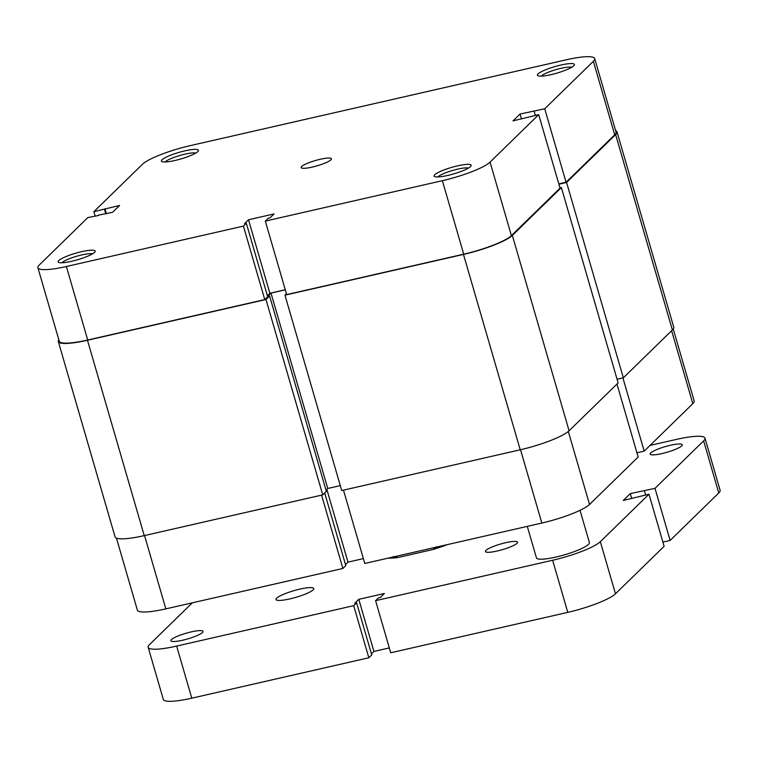 <?xml version="1.0" encoding="UTF-8"?>
<svg xmlns="http://www.w3.org/2000/svg" width="758" height="758" viewBox="0 0 758 758"><rect width="100%" height="100%" fill="white"/><g stroke="black" fill="none" stroke-linecap="round" stroke-linejoin="round"><path stroke-width="1.14" d="M285.292 289.85L270.994 293.109L267.583 296.435L269.592 295.98L265.982 299.505L322.737 494.87L144.238 535.622A41.339 7.296 163.8 0 1 115.064 536.872L58.309 341.507A41.339 7.296 163.8 0 1 58.811 339.717M265.982 299.505L87.473 340.257A41.339 7.296 163.8 0 1 58.309 341.507M269.592 295.98L326.347 491.355L322.737 494.87M270.994 293.109L327.75 488.484L326.016 490.18M340.295 485.622L327.75 488.484M284.961 295.175L341.725 490.54L520.234 449.797A41.339 7.296 163.8 0 0 569.087 430.771L618.13 382.913L561.365 187.539L512.332 235.397A41.339 7.296 163.8 0 1 463.47 254.423L284.961 295.175L286.429 293.744M559.972 187.861L561.365 187.539M615.6 130.566A41.339 7.296 163.8 0 1 616.984 131.816A41.339 7.296 163.8 0 1 615.619 134.592L566.577 182.451L623.341 377.825L617.059 379.256M566.577 182.451L558.911 184.203M616.984 131.816L673.748 327.181A41.339 7.296 163.8 0 1 672.374 329.967L623.341 377.825M197.829 151.591A19.291 3.411 163.8 0 1 179.599 159.313A19.291 3.411 163.8 0 1 161.89 161.558A19.291 3.411 163.8 0 1 162.051 159.758A19.291 3.411 163.8 0 1 183.597 151.174A19.291 3.411 163.8 0 1 198.34 150.965A19.291 3.411 163.8 0 1 197.829 151.591M195.763 153.078A16.534 2.918 -16.2 0 0 180.243 155.371A16.534 2.918 -16.2 0 0 165.367 161.786A16.534 2.918 -16.2 0 0 165.187 161.966M573.825 65.766A19.291 3.411 163.8 0 1 555.595 73.488A19.291 3.411 163.8 0 1 537.886 75.734A19.291 3.411 163.8 0 1 538.047 73.933A19.291 3.411 163.8 0 1 559.594 65.349A19.291 3.411 163.8 0 1 574.327 65.141A19.291 3.411 163.8 0 1 573.825 65.766M571.759 67.254A16.534 2.918 -16.2 0 0 556.239 69.547A16.534 2.918 -16.2 0 0 541.364 75.952A16.534 2.918 -16.2 0 0 541.184 76.141M94.542 252.395A19.291 3.411 163.8 0 1 76.312 260.117A19.291 3.411 163.8 0 1 58.593 262.363A19.291 3.411 163.8 0 1 58.764 260.562A19.291 3.411 163.8 0 1 80.31 251.978A19.291 3.411 163.8 0 1 95.044 251.77A19.291 3.411 163.8 0 1 94.542 252.395M92.476 253.883A16.534 2.918 -16.2 0 0 76.956 256.176A16.534 2.918 -16.2 0 0 62.08 262.581A16.534 2.918 -16.2 0 0 61.9 262.77M470.538 166.571A19.291 3.411 163.8 0 1 452.308 174.293A19.291 3.411 163.8 0 1 434.59 176.538A19.291 3.411 163.8 0 1 434.76 174.738A19.291 3.411 163.8 0 1 456.307 166.154A19.291 3.411 163.8 0 1 471.04 165.945A19.291 3.411 163.8 0 1 470.538 166.571M468.472 168.058A16.534 2.918 -16.2 0 0 452.952 170.351A16.534 2.918 -16.2 0 0 438.077 176.756A16.534 2.918 -16.2 0 0 437.897 176.946M330.895 159.834A15.747 2.776 163.8 0 1 314.655 166.504A15.747 2.776 163.8 0 1 301.172 167.556A15.747 2.776 163.8 0 1 301.693 166.495A15.747 2.776 163.8 0 1 317.934 159.834A15.747 2.776 163.8 0 1 331.417 158.773A15.747 2.776 163.8 0 1 330.895 159.834M98.559 215.49L87.871 217.555L39.236 265.025A40.354 7.125 -16.2 0 0 37.9 267.735A40.354 7.125 -16.2 0 0 66.372 266.513L243.422 226.102L264.769 299.59L87.729 340.01A40.354 7.125 163.8 0 1 59.257 341.233L37.9 267.735M593.353 61.313L544.718 108.773L566.065 182.271L614.71 134.801L593.353 61.313A40.354 7.125 -16.2 0 0 594.689 58.593A40.354 7.125 -16.2 0 0 566.217 59.816L190.22 145.64A40.354 7.125 -16.2 0 0 142.523 164.221L93.888 211.681L95.11 215.907M511.413 235.605A40.354 7.125 163.8 0 1 463.725 254.176L286.676 294.597L265.319 221.099L442.369 180.688A40.354 7.125 -16.2 0 0 490.066 162.117L511.413 235.605L560.048 188.145L538.701 114.648L490.066 162.117M594.689 58.593L616.036 132.091A40.354 7.125 163.8 0 1 614.71 134.801M566.065 182.271L558.826 183.919M285.264 289.745L269.867 293.261L267.375 295.696M265.319 221.099L268.228 218.257L270.056 217.84L274.064 213.927L248.51 219.763L244.502 223.676L246.331 223.259L267.678 296.757L264.769 299.59M98.455 215.139L112.554 212.297L119.575 205.446L93.888 211.681M246.331 223.259L243.422 226.102M544.718 108.773L520.026 114.032L513.014 120.882L538.701 114.648M269.867 293.261L248.51 219.763M521.457 118.959L520.026 114.032M535.356 115.406L534.134 111.189M106.404 213.699L104.974 208.782M105.798 213.841L104.471 209.265M616.965 384.041L638.16 457.008L589.525 504.468A40.354 7.125 163.8 0 1 541.837 523.048L364.788 563.459L343.488 490.142M345.487 564.558L347.979 562.123L363.376 558.608M321.582 495.135L342.881 568.453L345.79 565.62L324.689 492.975M342.881 568.453L165.841 608.873A40.354 7.125 163.8 0 1 137.369 610.095L116.457 538.123M673.246 328.972L694.157 400.954A40.354 7.125 163.8 0 1 692.821 403.663L644.177 451.133L622.915 377.92M636.938 452.791L644.177 451.133M326.84 489.374L347.979 562.123M447.4 544.604A47.242 8.338 163.8 0 1 433.045 549.503L436.674 546.698M393.326 556.59L398.035 557.5A47.242 8.338 163.8 0 1 388.039 558.153M398.035 557.5L433.045 549.503M527.293 526.365L536.456 557.916A27.563 4.87 -16.2 0 0 555.908 557.073A27.563 4.87 -16.2 0 0 589.392 542.538L580.031 510.324M299.893 589.118A19.689 3.477 163.8 0 1 313.784 588.521A19.689 3.477 163.8 0 1 289.869 598.905A19.689 3.477 163.8 0 1 275.978 599.512A19.689 3.477 163.8 0 1 299.893 589.118M505.757 542.69A16.733 2.956 163.8 0 1 517.562 542.188A16.733 2.956 163.8 0 1 497.239 551.009A16.733 2.956 163.8 0 1 485.433 551.521A16.733 2.956 163.8 0 1 505.757 542.69M191.187 631.897A16.733 2.956 163.8 0 1 202.992 631.386A16.733 2.956 163.8 0 1 182.669 640.216A16.733 2.956 163.8 0 1 170.863 640.718A16.733 2.956 163.8 0 1 191.187 631.897M670.47 445.259A16.733 2.956 163.8 0 1 682.276 444.756A16.733 2.956 163.8 0 1 661.952 453.578A16.733 2.956 163.8 0 1 650.146 454.089A16.733 2.956 163.8 0 1 670.47 445.259M148.18 647.313A40.354 7.125 -16.2 0 0 176.652 646.081L353.692 605.67L368.833 657.764L191.783 698.184A40.354 7.125 163.8 0 1 163.311 699.407L148.18 647.313A40.354 7.125 -16.2 0 1 149.516 644.594L192.305 602.828M353.692 605.67L356.601 602.828L354.782 603.245L358.79 599.332L384.344 593.505L380.336 597.418L378.507 597.835L375.598 600.668L390.73 652.771L567.78 612.36L552.648 560.257L375.598 600.668M552.648 560.257A40.354 7.125 -16.2 0 0 600.336 541.686L615.477 593.779A40.354 7.125 163.8 0 1 567.78 612.36M703.632 440.881A40.354 7.125 -16.2 0 0 704.968 438.162L720.1 490.265A40.354 7.125 163.8 0 1 718.764 492.975L703.632 440.881L654.997 488.351L630.305 493.61L623.284 500.46L648.981 494.216L600.336 541.686M704.968 438.162A40.354 7.125 -16.2 0 0 676.487 439.394L650.023 445.429M648.981 494.216L664.112 546.319L615.477 593.779M654.997 488.351L670.129 540.445L718.764 492.975M662.89 542.093L670.129 540.445M371.429 653.87L373.921 651.435L389.328 647.919M368.833 657.764L371.742 654.931L356.601 602.828M358.79 599.332L373.921 651.435M644.404 490.767L645.636 494.983M630.305 493.61L631.736 498.527M87.473 340.257L144.238 535.622M463.47 254.423L520.234 449.797M512.332 235.397L569.087 430.771M615.619 134.592L672.374 329.967M463.725 254.176L442.369 180.688M66.372 266.513L87.729 340.01M568.32 431.463L589.525 504.468M541.837 523.048L520.528 449.721M692.821 403.663L671.616 330.706M144.541 535.555L165.841 608.873M176.652 646.081L191.783 698.184"/></g></svg>
